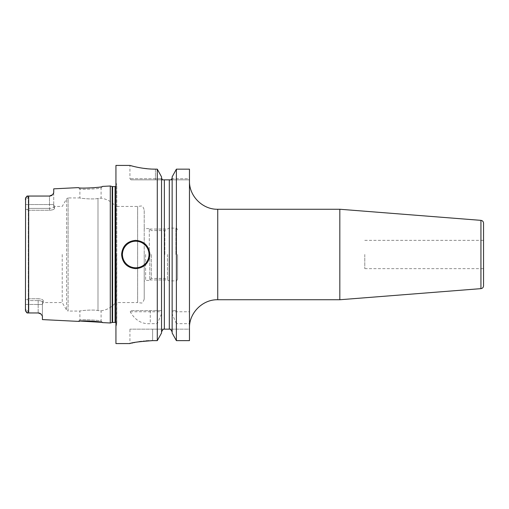 <?xml version="1.0" encoding="UTF-8"?>
<svg xmlns="http://www.w3.org/2000/svg" width="509" height="509" viewBox="0 0 509 509"><rect width="100%" height="100%" fill="white"/><g stroke="black" fill="none" stroke-linecap="round" stroke-linejoin="round"><path stroke-width="0.38" stroke-dasharray="2.54 1.91" d="M110.281 322.992L110.281 186.008M42.419 319.588L42.419 316.095L40.631 313.735A4.244 4.244 0 0 0 40.262 313.499L39.855 313.296A4.244 4.244 0 0 0 39.447 313.143L39.371 313.124M39.015 313.035L38.595 312.971A4.244 4.244 0 0 0 38.175 312.952L27.079 312.946L28.275 311.572L28.275 300.596L28.275 311.572L27.079 312.946L28.676 312.952L28.676 196.048L27.352 196.048L49.971 196.022M78.475 321.395L79.888 320.053L78.475 321.395L79.888 320.053L79.888 311.056C79.436 310.738 93.446 309.338 97.995 310.56L101.094 310.84L101.094 321.115L102.506 322.598L101.094 321.115C102.163 320.288 78.978 319.111 79.888 320.053C78.959 319.111 102.137 320.288 101.094 321.115L102.354 322.566M102.023 322.49L101.119 322.299M81.039 321.115L79.824 321.236M25.45 309.205L25.45 304.465L38.175 304.465L25.45 304.465L25.45 204.535L25.45 299.756L27.556 299.343L28.275 300.596L38.175 300.596L38.175 298.745C41.312 298.955 42.998 299.591 43.233 300.641C43.233 303.211 43.233 303.211 43.233 300.641C43.233 303.211 43.233 303.211 43.233 300.641C43.004 299.591 41.318 298.961 38.175 298.745L28.275 298.745L28.275 210.255L28.275 298.745L38.175 298.745L38.175 312.952L38.175 304.465L42.419 304.465L38.175 304.465L38.175 300.596C40.695 300.724 42.107 301.207 42.419 302.053L42.419 316.095L42.419 302.053C42.101 301.207 40.688 300.724 38.175 300.596L28.275 300.596L27.556 299.343L28.275 298.745L27.556 299.343L25.45 299.756L25.45 309.205L28.275 311.572L25.45 309.205L25.45 310.267L25.45 198.733L25.45 199.795L28.275 197.428L27.352 196.048M26.042 311.794L25.768 311.349M25.59 310.967L25.463 310.49M25.584 198.058L25.781 197.626M26.347 196.805L26.716 196.404M27.079 196.054L28.275 197.428L28.275 208.404L27.556 209.657L25.45 209.244L27.556 209.657L28.275 210.255L27.556 209.657L28.275 208.404L28.275 197.428L25.45 199.795L25.45 204.535L25.45 199.795M39.447 313.143A4.244 4.244 0 0 1 39.867 313.302A4.244 4.244 0 0 0 39.447 313.143M40.262 313.499A4.244 4.244 0 0 1 40.631 313.735A4.244 4.244 0 0 0 40.262 313.499M42.419 302.053C42.419 304.63 42.419 304.63 42.419 302.053C42.419 304.63 42.419 304.63 42.419 302.053L43.233 300.641L42.419 302.053M62.225 254.5L62.225 302.575L62.225 254.5M28.275 210.255L49.488 210.255C52.624 210.045 54.31 209.409 54.546 208.359C54.317 209.409 52.631 210.039 49.488 210.255L49.488 208.404L28.275 208.404L49.488 208.404C52.001 208.276 53.42 207.793 53.725 206.947C53.413 207.793 52.001 208.276 49.488 208.404L49.488 204.535L25.45 204.535L49.488 204.535L49.488 196.048A4.244 4.244 0 0 0 49.958 196.022A4.244 4.244 0 0 1 49.488 196.048A4.244 4.244 0 0 0 49.958 196.022A4.244 4.244 0 0 1 49.488 196.048L49.488 210.255L28.275 210.255M53.725 192.58L53.725 206.947L54.546 208.359C54.546 205.789 54.546 205.789 54.546 208.359C54.546 205.789 54.546 205.789 54.546 208.359L53.725 206.947C53.725 204.37 53.725 204.37 53.725 206.947C53.725 204.37 53.725 204.37 53.725 206.947L53.725 188.845M50.448 195.94L50.938 195.793A4.244 4.244 0 0 1 50.436 195.94A4.244 4.244 0 0 0 50.919 195.8A4.244 4.244 0 0 1 50.436 195.94A4.244 4.244 0 0 0 50.919 195.8M51.269 195.66L51.403 195.596A4.244 4.244 0 0 0 51.829 195.341L52.223 195.049A4.244 4.244 0 0 0 52.338 194.947A4.244 4.244 0 0 1 52.223 195.049A4.244 4.244 0 0 0 52.338 194.947A4.244 4.244 0 0 1 52.223 195.049M52.306 194.979L52.573 194.718A4.244 4.244 0 0 0 52.885 194.349A4.244 4.244 0 0 1 52.573 194.718M50.951 195.787A4.244 4.244 0 0 0 51.39 195.596A4.244 4.244 0 0 1 50.951 195.787A4.244 4.244 0 0 0 51.39 195.596A4.244 4.244 0 0 1 50.951 195.787M102.334 186.44L101.094 187.885C102.15 188.712 79.003 189.895 79.888 188.947C78.978 189.889 102.156 188.712 101.094 187.885L101.094 198.16L97.995 198.44C93.446 199.662 79.436 198.262 79.888 197.944L79.888 188.947L78.475 187.605M51.829 195.341A4.244 4.244 0 0 1 51.422 195.583A4.244 4.244 0 0 0 51.829 195.341A4.244 4.244 0 0 1 51.422 195.583M115.937 165.425L115.937 343.575M161.538 312.329L161.538 178.048L161.538 310.63L131.029 310.63L130.234 311.762C135.152 320.263 141.826 324.227 150.257 323.667L157.287 323.667L161.538 313.888L161.614 178.742M152.611 340.642L152.611 329.151L163.185 329.151L129.935 329.151L152.611 329.151L152.611 340.642L157.287 340.642L157.287 323.667M150.893 340.661L149.016 340.718M145.879 340.903L144.251 341.049M143.576 341.113L141.349 341.374M138.817 341.736L137.506 341.953M136.38 342.156L134.675 342.487M133.702 342.691L132.722 342.907M131.723 343.136L129.935 343.575L129.935 329.151M157.287 310.63L157.287 169.153L155.436 169.153L155.436 178.716L161.607 178.716L129.935 178.716L155.436 178.716L155.436 169.153M130.234 311.762L161.563 311.762M131.029 310.63L161.563 310.63M163.185 329.151L161.538 331.836L161.538 333.007L161.538 331.836M162.377 179.811L169.312 179.849L169.312 329.151L164.362 329.151L164.362 179.849M171.896 179.123L172.067 178.716L189.463 178.716L189.463 179.849L189.463 178.716L172.067 178.716L172.144 331.836L172.112 311.762L189.463 311.762L189.463 169.153M176.388 169.153L176.388 310.63L172.144 310.63L172.144 176.865L172.112 311.762M171.247 179.849L189.463 179.849L171.247 179.849L171.622 179.505M162.428 179.849L131.067 179.849L162.428 179.849M189.463 323.667L189.463 340.642L189.463 329.151L170.49 329.151L189.463 329.151L189.463 340.642L176.388 340.642L176.388 323.667L189.463 323.667L189.463 311.762M172.144 333.007L172.144 312.329M161.538 176.865L161.538 178.048M161.538 333.007L161.538 313.888M176.388 310.63L172.112 310.63M133.447 166.367L136.247 167.022M140.109 167.785L152.166 169.09M189.463 254.5L189.463 180.975L189.463 254.5M176.388 323.667L172.144 313.888M172.144 176.865L172.144 178.048M339.827 299.744L339.827 209.256M483.55 223.184L483.55 285.816M483.55 254.5L483.55 268.637L483.55 254.5M364.781 254.5L364.781 268.637L364.781 254.5M135.731 268.637A14.137 14.137 0 0 1 121.594 254.5A14.137 14.137 0 0 1 135.731 240.363A14.137 14.137 0 0 1 149.875 254.5A14.137 14.137 0 0 1 135.731 268.637A14.137 14.137 0 0 0 149.875 254.5A14.137 14.137 0 0 0 135.731 240.363A14.137 14.137 0 0 0 121.594 254.5A14.137 14.137 0 0 0 135.731 268.637M144.219 299.037L144.219 254.5L144.219 299.037C143.283 301.907 142.355 303.237 141.438 303.02L137.627 302.575L137.627 206.425L137.627 302.575L115.658 302.575L115.658 254.5L115.658 302.575C111.859 307.188 107.005 309.943 101.094 310.84L97.995 310.56C93.611 309.345 79.468 310.725 79.888 311.056L68.098 311.056L68.098 254.5L68.098 311.056L66.628 310.21L66.628 198.79L66.628 310.21L62.225 302.575L43.233 302.575L42.419 303.988M53.725 205.012L54.546 206.425L62.225 206.425L66.628 198.79L68.098 197.944L68.098 254.5L68.098 197.944L79.888 197.944C79.468 198.275 93.611 199.655 97.995 198.44L101.094 198.16C107.005 199.057 111.859 201.812 115.658 206.425L115.658 254.5L115.658 206.425L137.627 206.425L141.438 205.98C142.355 205.763 143.283 207.093 144.219 209.963L144.219 254.5L144.219 209.963M144.219 254.5L144.219 281.229L144.219 254.5M145.631 254.5L145.631 280.408L145.631 254.5M149.309 254.5L149.309 228.592L149.309 254.5M151.294 254.5L151.294 278.423L151.294 254.5M164.827 254.5L164.827 230.577L164.827 254.5M169.103 254.5L169.103 280.892L169.103 254.5M177.584 254.5L177.584 279.193L177.584 254.5M167.474 254.5L167.474 279.95L167.474 254.5M149.767 254.5L149.767 279.95L149.767 254.5M53.725 204.535L49.488 204.535L53.725 204.535M112.177 186.517L112.177 322.483M112.616 186.574L112.616 322.426M115.085 186.574L115.085 322.426M116.663 254.5L116.663 324.742L116.663 254.5M150.257 310.63L150.257 323.667M155.436 179.849L155.436 178.716L155.436 179.849M217.737 299.744L217.737 209.256M480.941 220.359L480.941 288.641M97.995 310.56L97.995 254.5L97.995 310.56M97.995 198.44L97.995 254.5L97.995 198.44M175.885 254.5L175.885 228.108L175.885 254.5M115.937 326.581L116.784 324.118L116.784 254.5L116.784 324.118L115.937 322.655M115.937 182.419L116.784 184.882L116.784 254.5L116.784 184.882L115.937 186.345M131.067 179.849L129.935 178.716L129.935 165.425M364.781 268.637L483.55 268.637M364.781 240.363L483.55 240.363M102.506 186.402L101.094 187.885L102.506 186.402M177.584 279.193C176.661 280.809 176.095 281.375 175.885 280.892L169.103 280.892L164.827 278.423L151.294 278.423L149.309 280.408L145.631 280.408L144.219 281.229M177.584 229.807C176.661 228.191 176.095 227.625 175.885 228.108L169.103 228.108L164.827 230.577L151.294 230.577L149.309 228.592L145.631 228.592L144.219 227.771M149.767 279.95L167.474 279.95M149.767 229.05L167.474 229.05"/><path stroke-width="0.76" d="M102.506 186.402C103.378 187.503 77.667 188.826 78.475 187.605C77.642 188.826 103.384 187.503 102.506 186.402L110.281 186.008L110.281 322.992L102.506 322.598C103.365 321.491 77.616 320.18 78.475 321.395L79.824 321.236M39.467 313.15L39.441 313.143A4.244 4.244 0 0 0 38.601 312.971L27.079 312.946L26.373 312.227M38.175 312.952A4.244 4.244 0 0 1 39.447 313.143A4.244 4.244 0 0 0 38.175 312.952L40.968 313.996L42.419 316.095L42.419 319.588L78.475 321.395M40.968 313.996A4.244 4.244 0 0 0 40.631 313.735A4.244 4.244 0 0 1 40.968 313.996A4.244 4.244 0 0 0 40.631 313.735L40.262 313.499A4.244 4.244 0 0 0 39.867 313.302L39.537 313.175M39.371 313.124L39.015 313.035M102.354 322.566L102.023 322.49M101.119 322.299L81.039 321.115M25.463 310.49L25.584 198.058M25.45 309.205L25.45 310.267L27.079 312.946M27.352 312.952L28.676 312.952L28.676 196.048L27.079 196.054L25.45 198.733L25.45 199.795M27.079 196.054L26.716 196.404M25.768 311.349L25.59 310.967M25.781 197.626L26.035 197.212M39.867 313.302A4.244 4.244 0 0 1 40.262 313.499A4.244 4.244 0 0 0 39.867 313.302M52.573 194.718A4.244 4.244 0 0 1 52.338 194.947A4.244 4.244 0 0 0 52.885 194.349L53.725 192.58L52.885 194.349A4.244 4.244 0 0 1 52.338 194.947A4.244 4.244 0 0 0 52.573 194.718L49.488 196.048L27.352 196.048M49.971 196.022L50.448 195.94M50.919 195.8A4.244 4.244 0 0 0 50.951 195.787A4.244 4.244 0 0 1 50.919 195.8A4.244 4.244 0 0 0 50.951 195.787A4.244 4.244 0 0 1 50.919 195.8L51.269 195.66M51.422 195.583A4.244 4.244 0 0 1 51.39 195.596A4.244 4.244 0 0 0 51.422 195.583A4.244 4.244 0 0 1 51.39 195.596A4.244 4.244 0 0 0 51.422 195.583L51.835 195.341A4.244 4.244 0 0 0 52.223 195.049L52.306 194.979M49.958 196.022A4.244 4.244 0 0 0 50.436 195.94A4.244 4.244 0 0 1 49.958 196.022A4.244 4.244 0 0 0 50.436 195.94A4.244 4.244 0 0 1 49.958 196.022M78.475 187.605L53.725 188.845L53.725 192.58M28.676 196.048L49.488 196.048L28.676 196.048M52.223 195.049A4.244 4.244 0 0 1 51.829 195.341A4.244 4.244 0 0 0 52.223 195.049A4.244 4.244 0 0 1 51.829 195.341M133.447 166.367L129.935 165.425L115.937 165.425L115.937 343.575L129.935 343.575M152.166 169.09L155.436 169.153C141.973 169.262 129.471 165.272 129.935 165.425C129.471 165.272 141.979 169.262 155.436 169.153L157.287 169.153L157.287 340.642L152.611 340.642C139.027 341.603 131.475 342.576 129.935 343.575C131.475 342.576 139.027 341.603 152.611 340.642L150.893 340.661M149.016 340.718L145.879 340.903M144.251 341.049L143.576 341.113M141.349 341.374L138.817 341.736M137.506 341.953L136.38 342.156M134.675 342.487L133.702 342.691M132.722 342.907L131.723 343.136M149.875 254.5C149.029 263.083 144.314 267.798 135.731 268.637C127.148 267.798 122.44 263.083 121.594 254.5C122.44 245.917 127.155 241.202 135.731 240.363C144.314 241.202 149.029 245.917 149.875 254.5M161.538 331.836L163.185 329.151L164.362 329.151L164.362 179.849L162.428 179.849L161.538 178.048M172.144 178.048L171.247 179.849L169.312 179.849L169.312 329.151L170.49 329.151L163.185 329.151M161.607 178.716L162.428 179.849M189.463 169.153L176.388 169.153L172.144 176.865L176.388 169.153L176.388 340.642L172.144 333.007L176.388 340.642L189.463 340.642L189.463 169.153L176.388 169.153M161.538 176.865L157.287 169.153L161.538 176.865L161.538 333.007L157.287 340.642L161.538 333.007M170.49 329.151L172.144 331.836L170.49 329.151M164.362 179.849L171.247 179.849L172.067 178.716M136.247 167.022L139.078 167.601M139.167 167.614L140.109 167.785M172.144 333.007L172.144 176.865M217.737 299.744L217.737 209.256L339.827 209.256L339.827 299.744L217.737 299.744C202.633 299.356 189.074 312.908 189.463 328.025M480.941 220.359L480.941 288.641C482.545 288.374 483.41 287.432 483.55 285.816L483.55 223.184C483.41 221.568 482.545 220.626 480.941 220.359L339.827 209.256M110.281 322.992L112.177 322.483L112.177 186.517L110.281 186.008M112.177 322.483L112.616 322.426L112.616 186.574L112.177 186.517M112.616 322.426L115.085 322.426L115.085 186.574L112.616 186.574M135.731 267.791A13.291 13.291 0 0 1 122.44 254.5A13.291 13.291 0 0 1 135.731 241.209A13.291 13.291 0 0 1 149.022 254.5A13.291 13.291 0 0 1 135.731 267.791M115.085 322.426L115.937 322.655M115.085 186.574L115.937 186.345M217.737 209.256C202.633 209.644 189.074 196.092 189.463 180.975M480.941 288.641L339.827 299.744"/></g></svg>
